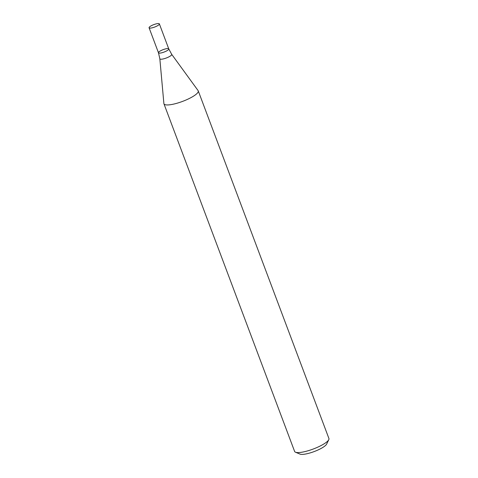 <?xml version="1.0" encoding="UTF-8"?>
<svg xmlns="http://www.w3.org/2000/svg" width="478" height="478" viewBox="0 0 478 478"><rect width="100%" height="100%" fill="white"/><g stroke="black" fill="none" stroke-linecap="round" stroke-linejoin="round"><path stroke-width="0.72" d="M163.942 103.792L294.609 451.429A18.331 4.308 -20.6 0 0 295.488 452.212A18.331 4.308 -20.6 0 0 307.73 450.856A18.331 4.308 -20.6 0 0 328.78 439.694A18.331 4.308 -20.6 0 0 328.924 438.529L198.256 90.898A18.331 4.308 -20.6 0 0 198.125 90.647L171.668 54.289A6.333 1.488 159.4 0 1 166.314 57.999A6.333 1.488 159.4 0 1 159.837 58.74L163.882 103.517A18.331 4.308 -20.6 0 0 163.942 103.792A18.331 4.308 -20.6 0 0 177.063 103.224A18.331 4.308 -20.6 0 0 198.256 90.898M295.488 452.212L299.999 454.1A14.663 3.448 -20.6 0 0 309.792 453.019A14.663 3.448 -20.6 0 0 326.635 444.086L328.78 439.694M164.832 49.085A5.497 1.291 159.4 0 1 168.77 48.917A5.497 1.291 159.4 0 1 164.079 52.06A5.497 1.291 159.4 0 1 158.475 52.783A5.497 1.291 159.4 0 1 164.832 49.085M159.371 23.9A5.497 1.291 159.4 0 1 154.675 27.043A5.497 1.291 159.4 0 1 149.076 27.772A5.497 1.291 159.4 0 1 155.434 24.073A5.497 1.291 159.4 0 1 159.371 23.9L168.77 48.917A5.497 1.291 159.4 0 1 164.079 52.06A5.497 1.291 159.4 0 1 158.475 52.783L159.837 58.74M168.77 48.917L171.668 54.289M149.076 27.772L158.475 52.783"/></g></svg>
